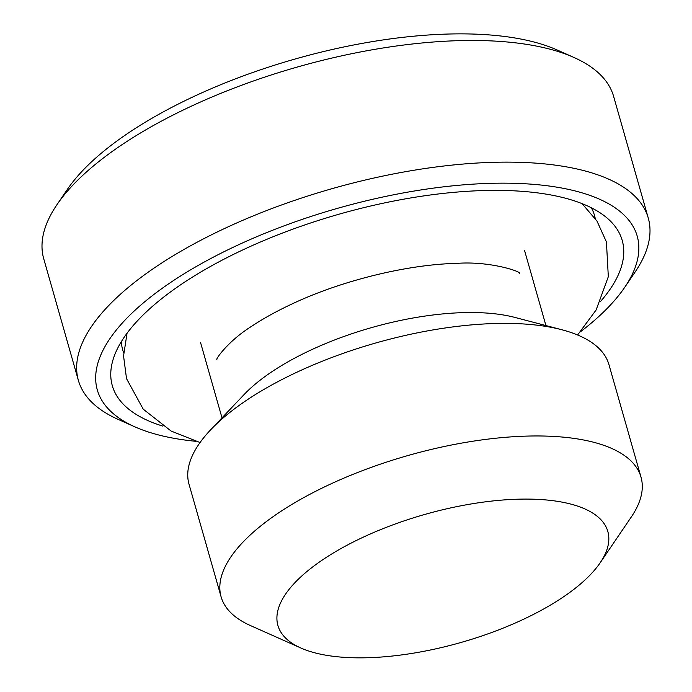 <?xml version="1.0" encoding="UTF-8"?>
<svg xmlns="http://www.w3.org/2000/svg" width="692" height="692" viewBox="0 0 692 692"><rect width="100%" height="100%" fill="white"/><g stroke="black" fill="none" stroke-linecap="round" stroke-linejoin="round"><path stroke-width="1.04" d="M580.476 331.771A280.684 108.852 164.1 0 0 624.703 287.344L635.066 272.094A296.28 114.907 164.1 0 0 648.274 218.066L613.622 96.422A296.28 114.907 164.1 0 0 573.928 57.462L557.077 49.954A280.684 108.852 164.1 0 0 434.81 34.6A280.684 108.852 164.1 0 0 67.297 189.478L56.934 204.728A296.28 114.907 164.1 0 0 43.726 258.756L78.378 380.401A296.28 114.907 164.1 0 0 118.073 419.361L134.923 426.869A280.684 108.852 164.1 0 0 195.914 441.314M573.928 57.462A296.28 114.907 164.1 0 0 444.861 41.243A296.28 114.907 164.1 0 0 56.934 204.728M648.274 218.066A296.28 114.907 164.1 0 0 479.513 162.897A296.28 114.907 164.1 0 0 194.019 243.887A296.28 114.907 164.1 0 0 78.378 380.401M624.703 287.344A280.684 108.852 164.1 0 0 477.333 183.89A280.684 108.852 164.1 0 0 163.416 287.457A280.684 108.852 164.1 0 0 134.923 426.869M600.587 301.409A265.097 102.805 164.1 0 0 607.732 218.585A265.097 102.805 164.1 0 0 471.217 191.07A265.097 102.805 164.1 0 0 113.107 359.485A265.097 102.805 164.1 0 0 162.836 426.116M600.189 562.752L631.286 517.002A218.309 84.666 164.1 0 0 641.017 477.186L608.943 364.606A218.309 84.666 164.1 0 0 561.843 329.747L514.952 317.438A168.415 65.316 164.1 0 0 455.353 312.966A168.415 65.316 164.1 0 0 244.051 394.604L210.688 429.775A218.309 84.666 164.1 0 0 189.02 484.218L221.094 596.807A218.309 84.666 164.1 0 0 250.34 625.516L300.882 648.015A171.53 66.527 164.1 0 0 375.6 657.4A171.53 66.527 164.1 0 0 600.189 562.752A171.53 66.527 164.1 0 0 510.134 499.529A171.53 66.527 164.1 0 0 318.294 562.821A171.53 66.527 164.1 0 0 300.882 648.015M561.843 329.747A218.309 84.666 164.1 0 0 484.59 323.951A218.309 84.666 164.1 0 0 210.688 429.775M641.017 477.186A218.309 84.666 164.1 0 0 516.664 436.531A218.309 84.666 164.1 0 0 306.305 496.207A218.309 84.666 164.1 0 0 221.094 596.807M595.224 218.456A245.288 95.124 164.1 0 0 591.366 207.782M121.325 341.675A245.288 95.124 164.1 0 0 123.669 352.773M200.568 342.609L222.002 417.847M524.51 250.331L545.936 325.569M577.604 334.989L596.132 309.973L608.32 276.67L606.426 241.94L596.997 221.103L582.05 203.621M216.873 359.433C215.575 359.321 228.23 340.749 252.277 325.88C263.834 318.225 277.302 310.812 292.673 303.658C342.272 280.312 407.899 264.405 456.867 263.367C489.581 260.927 520.522 271.402 519.519 273.228M127.051 333.224L123.557 355.956L126.524 378.645L143.209 409.154L171.106 431.038L200.057 442.543"/></g></svg>
